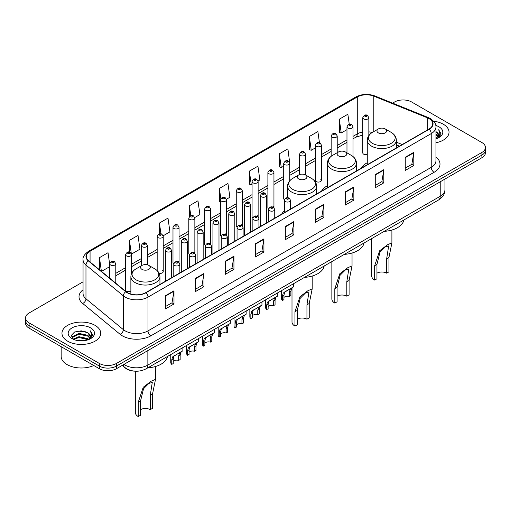 <?xml version="1.0" encoding="UTF-8"?>
<svg xmlns="http://www.w3.org/2000/svg" width="511" height="511" viewBox="0 0 511 511"><rect width="100%" height="100%" fill="white"/><g stroke="black" fill="none" stroke-linecap="round" stroke-linejoin="round"><path stroke-width="0.77" d="M284.506 210.781A21.398 12.353 0 0 0 281.657 214.154M327.417 185.736A21.398 12.353 0 0 0 321.515 191.146M367.268 162.728A21.398 12.353 0 0 0 361.366 168.132M321.393 180.332L321.393 145.06A3.028 1.75 180 0 1 319.528 146.676A3.028 1.75 180 0 1 316.226 146.293A3.028 1.75 180 0 1 315.338 145.06L315.338 180.332A3.028 1.75 0 0 0 316.226 181.571A3.028 1.75 0 0 0 319.528 181.948A3.028 1.75 0 0 0 321.393 180.332A3.028 1.75 0 0 0 320.506 179.099M289.763 180.734L289.763 163.322A3.028 1.75 180 0 1 287.891 164.938A3.028 1.75 180 0 1 284.595 164.561A3.028 1.75 180 0 1 283.707 163.322L283.707 198.6A3.028 1.75 0 0 0 284.557 199.814M273.947 207.651L273.947 172.456A3.028 1.75 180 0 1 272.076 174.072A3.028 1.75 180 0 1 268.773 173.689A3.028 1.75 180 0 1 267.892 172.456L267.892 207.728A3.028 1.75 0 0 0 268.741 208.948M257.244 215.623A3.028 1.75 0 0 1 258.125 216.785L258.132 181.584A3.028 1.75 180 0 1 256.26 183.2A3.028 1.75 180 0 1 252.958 182.823A3.028 1.75 180 0 1 252.07 181.584L252.07 216.862A3.028 1.75 0 0 0 252.926 218.076M241.422 224.757A3.028 1.75 0 0 1 242.31 225.913L242.31 190.718A3.028 1.75 180 0 1 240.445 192.334A3.028 1.75 180 0 1 237.142 191.957A3.028 1.75 180 0 1 236.254 190.718L236.254 225.99A3.028 1.75 0 0 0 237.11 227.21M225.607 233.885A3.028 1.75 0 0 1 226.494 235.047L226.494 199.852A3.028 1.75 180 0 1 224.623 201.462A3.028 1.75 180 0 1 221.327 201.085A3.028 1.75 180 0 1 220.439 199.852L220.439 235.124A3.028 1.75 0 0 0 221.289 236.338M210.679 244.181L210.679 208.98A3.028 1.75 180 0 1 208.807 210.596A3.028 1.75 180 0 1 205.511 210.219A3.028 1.75 180 0 1 204.624 208.98L204.624 244.258A3.028 1.75 0 0 0 205.473 245.472M193.976 252.153A3.028 1.75 0 0 1 194.857 253.309L194.863 218.114A3.028 1.75 180 0 1 192.992 219.73A3.028 1.75 180 0 1 189.69 219.347A3.028 1.75 180 0 1 188.808 218.114L188.808 253.386A3.028 1.75 0 0 0 189.658 254.606M178.16 261.281A3.028 1.75 0 0 1 179.042 262.443L179.042 227.242A3.028 1.75 180 0 1 177.176 228.858A3.028 1.75 180 0 1 173.874 228.481A3.028 1.75 180 0 1 172.986 227.242L172.986 262.52A3.028 1.75 0 0 0 173.842 263.733M131.595 273.436L131.595 254.638A3.028 1.75 180 0 1 129.724 256.254A3.028 1.75 180 0 1 126.428 255.877A3.028 1.75 180 0 1 125.54 254.638L125.54 289.916A3.028 1.75 0 0 0 126.428 291.149A3.028 1.75 0 0 0 130.873 291.046M368.846 135.492L368.846 117.664A3.028 1.75 180 0 1 366.975 119.28A3.028 1.75 180 0 1 363.679 118.903A3.028 1.75 180 0 1 362.791 117.664L362.791 152.936A3.028 1.75 0 0 0 363.679 154.175A3.028 1.75 0 0 0 367.268 154.475M399.359 146.197L396.338 144.977M273.941 207.651A3.028 1.75 0 0 0 273.059 206.495M210.673 244.175A3.028 1.75 0 0 0 209.791 243.019M159.157 273.296A3.028 1.75 0 0 0 163.226 271.654A3.028 1.75 0 0 0 162.338 270.415M134.604 371.146A12.111 6.994 180 0 1 125.527 368.182L122.167 365.41M83.05 281.842L29.095 312.994A12.111 6.994 0 0 0 25.55 317.938L25.55 323.208A12.111 6.994 0 0 0 29.095 328.158L99.332 368.706A12.111 6.994 0 0 0 116.463 368.706L481.905 157.72A12.111 6.994 0 0 0 485.45 152.776L485.45 150.138A12.111 6.994 0 0 1 481.905 155.082A12.111 6.994 0 0 0 485.45 150.138L485.45 147.5A12.111 6.994 0 0 0 481.905 142.556L411.668 102.008A12.111 6.994 0 0 0 394.537 102.008L392.608 103.12M25.55 317.938A12.111 6.994 0 0 0 29.095 322.882L99.332 363.43A12.111 6.994 0 0 0 116.463 363.43L116.463 366.068L481.905 155.082L116.463 366.068A12.111 6.994 0 0 1 99.332 366.068A12.111 6.994 0 0 0 116.463 366.068L116.463 368.706M29.095 322.882L29.095 325.52L99.332 366.068L29.095 325.52A12.111 6.994 0 0 1 25.55 320.576A12.111 6.994 0 0 0 29.095 325.52L29.095 328.158M443.363 124.256A19.38 11.191 0 0 0 433.679 121.222A19.38 11.191 0 0 1 443.363 124.256A19.38 11.191 0 0 1 449.035 132.17A19.38 11.191 0 0 0 443.363 124.256M95.046 325.354A19.38 11.191 0 0 0 73.929 322.926A19.38 11.191 0 0 0 61.965 333.268A19.38 11.191 0 0 0 67.637 341.176A19.38 11.191 0 0 0 88.761 343.603A19.38 11.191 0 0 0 100.724 333.268A19.38 11.191 0 0 0 95.046 325.354A19.38 11.191 0 0 0 73.929 322.926A19.38 11.191 0 0 0 61.965 333.268A19.38 11.191 0 0 0 67.637 341.176A19.38 11.191 0 0 0 88.761 343.603A19.38 11.191 0 0 0 100.724 333.268A19.38 11.191 0 0 0 95.046 325.354M428.94 118.571A12.922 7.461 180 0 1 432.728 123.847A12.922 7.461 180 0 1 428.94 129.117L145.724 292.631A12.922 7.461 180 0 1 126.006 291.64L88.614 260.808A12.922 7.461 180 0 1 86.276 256.528A12.922 7.461 180 0 1 90.064 251.252L357.272 96.981A12.922 7.461 180 0 1 373.816 96.145L427.215 117.734A12.922 7.461 180 0 1 428.94 118.571M429.17 118.437A13.241 7.646 0 0 0 427.4 117.581L374.001 95.998A13.241 7.646 0 0 0 357.042 96.854L89.834 251.125A13.241 7.646 0 0 0 88.352 260.917L125.738 291.743A13.241 7.646 0 0 0 145.954 292.765L429.17 129.251A13.241 7.646 0 0 0 429.17 118.437M165.423 295.735L165.423 308.919L173.989 303.975L173.989 290.791L165.423 295.735M165.423 306.581L172.022 302.774L173.957 291.225A3.232 1.865 -120 0 0 173.989 290.791M171.964 302.806L173.989 303.975M195.4 278.425L195.4 291.615L203.966 286.665L203.966 273.481L195.4 278.425M195.4 289.271L201.998 285.464L203.934 273.922A3.232 1.865 -120 0 0 203.966 273.481M201.941 285.496L203.966 286.665M225.377 261.121L225.377 274.305L233.942 269.361L233.942 256.171L225.377 261.121M225.377 271.967L231.975 268.154L233.91 256.611A3.232 1.865 -120 0 0 233.942 256.171M231.917 268.192L233.942 269.361M255.359 243.811L255.359 256.995L263.925 252.051L263.925 238.867L255.359 243.811M255.359 254.657L261.951 250.85L263.887 239.301A3.232 1.865 -120 0 0 263.925 238.867M261.894 250.882L263.925 252.051M405.242 157.273L405.242 170.463L413.808 165.513L413.808 152.329L405.242 157.273M405.242 168.119L411.84 164.312L413.776 152.763A3.232 1.865 -120 0 0 413.808 152.329M411.783 164.344L413.808 165.513M375.266 174.583L375.266 187.767L383.831 182.823L383.831 169.639L375.266 174.583M375.266 185.429L381.864 181.622L383.799 170.074A3.232 1.865 -120 0 0 383.831 169.639M381.806 181.654L383.831 182.823M345.289 191.887L345.289 205.077L353.855 200.133L353.855 186.943L345.289 191.887M345.289 202.733L351.887 198.926L353.823 187.384A3.232 1.865 -120 0 0 353.855 186.943M351.83 198.958L353.855 200.133M315.313 209.197L315.313 222.381L323.878 217.437L323.878 204.253L315.313 209.197M315.313 220.043L321.911 216.236L323.84 204.687A3.232 1.865 -120 0 0 323.878 204.253M321.853 216.268L323.878 217.437M285.336 226.501L285.336 239.691L293.902 234.747L293.902 221.557L285.336 226.501M285.336 237.353L291.934 233.54L293.863 221.998A3.232 1.865 -120 0 0 293.902 221.557M291.877 233.578L293.902 234.747M435.953 142.754A19.38 11.191 0 0 0 449.035 132.17A19.38 11.191 0 0 1 435.953 142.754M116.463 363.43L481.905 152.444A12.111 6.994 0 0 0 485.45 147.5M163.156 235.788L169.927 231.873L167.991 218.095L159.432 223.039L159.432 233.853M131.519 254.05L139.95 249.183L138.015 235.405L129.449 240.349L129.449 252.147M109.724 264.704L108.038 252.709L99.473 257.659L99.473 269.763M258.055 180.996L259.863 179.955L257.927 166.177L249.362 171.121L249.502 184.228M289.686 162.734L287.904 148.867L279.338 153.811L279.479 166.918M319.432 142.614L317.88 131.557L309.315 136.507L309.455 149.614M349.262 124.269L347.857 114.253L339.298 119.197L339.432 132.304M194.787 217.52L199.903 214.569L197.974 200.791L189.409 205.735L189.409 216.53M226.418 199.258L229.88 197.259L227.951 183.481L219.385 188.425L219.519 201.532M220.439 201.877L219.385 201.481M219.385 188.425L220.809 198.575M249.362 171.121L251.297 184.899L252.07 184.452M251.297 184.899L249.362 184.177M279.338 153.811L281.274 167.589L283.707 166.184M281.274 167.589L279.338 166.867M309.315 136.507L311.25 150.285L315.338 147.922M311.25 150.285L309.315 149.563M339.298 119.197L341.227 132.975L346.975 129.66M341.227 132.975L339.298 132.253M189.409 205.735L190.801 215.661M159.432 223.039L160.946 233.853M129.449 240.349L131.295 253.488M101.465 271.405L109.724 266.633M99.473 257.659L101.395 271.347M435.953 137.414L437.224 138.385M435.953 138.238L436.554 138.641M435.953 134.112L438.47 136.839M435.953 134.942L438.259 137.229M437.275 138.366A9.128 5.27 0 0 0 438.783 135.466A9.128 5.27 0 0 0 436.107 131.742L438.777 135.664M435.953 138.845A13.165 7.601 0 0 0 438.962 137.542A13.165 7.601 0 0 0 438.962 126.798A13.165 7.601 0 0 0 435.806 125.451M438.163 137.97L440.878 134.495L440.967 133.684L438.706 129.762L440.028 134.15L437.422 138.309M438.706 129.762L440.967 133.837M371.714 238.573L371.714 275.972A10.092 5.825 0 0 0 374.665 280.092L374.665 265.726L379.641 250.767L387.619 244.699L391.899 242.891L388.941 257.487L388.941 271.852L386.661 273.168A6.867 3.96 0 0 0 376.952 273.168M386.661 273.168L386.661 258.802L388.667 245.932L385.249 246.928L379.941 252.268L376.952 264.404L376.952 278.776L374.665 280.092M378.383 132.892A4.848 2.798 0 0 0 385.23 132.892A4.848 2.798 0 0 0 385.23 128.938L391.247 132.413A13.35 7.71 0 0 1 391.247 143.316A13.35 7.71 0 0 1 372.366 143.316A13.35 7.71 0 0 1 372.366 132.413C369.076 134.367 367.377 136.961 367.268 140.193A14.538 8.393 0 0 0 371.529 146.127A14.538 8.393 0 0 0 387.37 147.947A14.538 8.393 0 0 0 396.338 140.193C396.236 136.961 394.537 134.367 391.247 132.413L385.23 128.938A4.848 2.798 0 0 0 378.383 128.938A4.848 2.798 0 0 0 378.383 132.892M384.215 231.355A22.209 12.82 0 0 0 403.882 219.998M331.856 261.581L331.856 298.98A10.092 5.825 0 0 0 334.814 303.1L334.814 288.734L339.789 273.775L347.767 267.713L352.041 265.899L349.09 280.494L349.09 294.86L346.803 296.182A6.867 3.96 0 0 0 337.094 296.182M346.803 296.182L346.803 281.81L348.815 268.946L345.391 269.942L340.083 275.276L337.094 287.418L337.094 301.784L334.814 303.1M338.525 155.906A4.848 2.798 0 0 0 345.379 155.906A4.848 2.798 0 0 0 345.379 151.952L351.389 155.421A13.35 7.71 0 0 1 351.389 166.324A13.35 7.71 0 0 1 332.508 166.324A13.35 7.71 0 0 1 332.508 155.421C329.218 157.375 327.519 159.969 327.417 163.207A14.538 8.393 0 0 0 331.671 169.141A14.538 8.393 0 0 0 347.512 170.955A14.538 8.393 0 0 0 356.486 163.207C356.378 159.969 354.679 157.375 351.389 155.421L345.379 151.952A4.848 2.798 0 0 0 338.525 151.952A4.848 2.798 0 0 0 338.525 155.906M344.363 254.363A22.209 12.82 0 0 0 364.024 243.012M291.998 287.865L291.998 321.994A10.092 5.825 0 0 0 294.956 326.114L294.956 311.748L299.931 296.789L307.909 290.721L312.189 288.907L309.232 303.502L309.232 317.874L306.945 319.19A6.867 3.96 0 0 0 297.242 319.19M306.945 319.19L306.945 304.824L308.957 291.953L305.533 292.95L300.225 298.29L297.242 310.426L297.242 324.792L294.956 326.114M298.667 178.914A4.848 2.798 0 0 0 305.521 178.914A4.848 2.798 0 0 0 305.521 174.96L311.538 178.435A13.35 7.71 0 0 1 311.538 189.338A13.35 7.71 0 0 1 292.65 189.338A13.35 7.71 0 0 1 292.65 178.435C289.367 180.383 287.667 182.983 287.559 186.215A14.538 8.393 0 0 0 291.813 192.149A14.538 8.393 0 0 0 307.654 193.969A14.538 8.393 0 0 0 316.628 186.215C316.52 182.983 314.827 180.383 311.538 178.435L305.521 174.96A4.848 2.798 0 0 0 298.667 174.96A4.848 2.798 0 0 0 298.667 178.914M304.505 277.377A22.209 12.82 0 0 0 324.172 266.02M135.319 371.19L135.319 412.454A10.092 5.825 0 0 0 138.27 416.574L138.27 402.208L143.246 387.249L151.224 381.18L155.504 379.373L152.546 393.962L152.546 408.334L150.266 409.65A6.867 3.96 0 0 0 140.557 409.65M150.266 409.65L150.266 395.284L152.278 382.413L148.854 383.41L143.546 388.75L140.557 400.886L140.557 415.251L138.27 416.574M141.988 269.374A4.848 2.798 0 0 0 148.835 269.374A4.848 2.798 0 0 0 148.835 265.42L154.852 268.895A13.35 7.71 0 0 1 154.852 279.798A13.35 7.71 0 0 1 135.971 279.798A13.35 7.71 0 0 1 135.971 268.895C132.681 270.849 130.982 273.442 130.873 276.675A14.538 8.393 0 0 0 135.134 282.609A14.538 8.393 0 0 0 150.975 284.429A14.538 8.393 0 0 0 159.943 276.675C159.841 273.442 158.142 270.849 154.852 268.895L148.835 265.42A4.848 2.798 0 0 0 141.988 265.42A4.848 2.798 0 0 0 141.988 269.374M147.82 367.837A22.209 12.82 0 0 0 167.487 356.48M61.154 346.662L61.154 356.339A20.191 11.657 0 0 0 67.069 364.586A20.191 11.657 0 0 0 93.8 365.512M76.752 340.39L78.981 339.987L84.915 340.582M79.365 340.78L82.271 340.85M73.041 339.132L78.981 336.692L87.796 338.608L88.914 339.483M73.603 339.413L78.981 337.516L88.243 339.738M72.3 338.448L72.53 336.57L78.981 333.396L87.796 335.305L90.16 337.937M72.249 338.212L72.53 337.394L78.981 334.22L87.796 336.129L89.942 338.327M88.965 339.464A9.128 5.27 0 0 0 90.473 336.564A9.128 5.27 0 0 0 87.796 332.833L90.466 336.762M90.651 327.89A13.165 7.601 0 0 0 72.038 327.89A13.165 7.601 0 0 0 72.038 338.64A13.165 7.601 0 0 0 90.651 338.64A13.165 7.601 0 0 0 90.651 327.89M87.796 332.833L81.294 330.841L74.555 331.997L71.304 335.452L73.15 339.215M89.853 339.061L92.568 335.593L92.657 334.775L90.396 330.86L91.718 335.242L89.106 339.406M90.396 330.86L92.651 334.935M74.184 332.176L78.419 331.147L85.861 331.824M75.692 334.961L78.419 334.443L85.586 335.037M75.692 338.256L78.419 337.739L85.586 338.333M283.956 297.472A4.037 2.331 180 0 1 289.398 296.489L289.398 291.966L290.389 288.907L291.085 288.261L285.611 291.417L284.678 292.209L283.956 295.109L283.956 299.631L282.481 300.481A6.055 3.494 180 0 1 281.478 298.552L281.478 290.67M282.481 300.481L282.481 295.958L283.254 293.033L291.57 287.98M293.589 283.675L293.589 286.812L291.813 288.083L290.874 291.117L290.874 295.633L289.398 296.489M284.148 292.266L285.611 291.417L284.148 292.266M268.134 306.606A4.037 2.331 180 0 1 273.583 305.616L273.583 301.094L274.573 298.041L275.269 297.389L269.795 300.551L268.863 301.337L268.134 304.243L268.134 308.765L266.665 309.615A6.055 3.494 180 0 1 265.663 307.686L265.663 299.804M266.665 309.615L266.665 305.093L267.432 302.161L275.755 297.115M277.773 292.809L277.773 295.946L275.997 297.217L275.059 300.244L275.059 304.767L273.583 305.616M268.326 301.401L269.795 300.551L268.326 301.401M252.319 315.741A4.037 2.331 180 0 1 257.768 314.75L257.768 310.228L258.758 307.175L259.454 306.523L253.047 310.471L252.319 313.371L252.319 317.893L250.85 318.743A6.055 3.494 180 0 1 249.841 316.814L249.841 308.931M250.85 318.743L250.85 314.22L251.616 311.295L259.939 306.242M261.958 301.937L261.958 305.08L260.182 306.351L259.237 309.379L259.237 313.901L257.768 314.75M252.511 310.528L253.98 309.685L252.511 310.528M236.504 324.868A4.037 2.331 180 0 1 241.952 323.878L241.952 319.362L242.936 316.303L243.632 315.657L238.164 318.813L237.225 319.599L236.504 322.505L236.504 327.027L235.028 327.877A6.055 3.494 180 0 1 234.025 325.948L234.025 318.066M235.028 327.877L235.028 323.354L235.801 320.423L244.117 315.376M246.142 311.071L246.142 314.208L244.367 315.479L243.421 318.506L243.421 323.029L241.952 323.878M236.695 319.662L238.164 318.813L236.695 319.662M220.688 334.002A4.037 2.331 180 0 1 226.13 333.012L226.13 328.49L227.12 325.437L227.817 324.785L221.41 328.733L220.688 331.633L220.688 336.155L219.213 337.005A6.055 3.494 180 0 1 218.21 335.082L218.21 327.2M219.213 337.005L219.213 332.489L219.986 329.557L228.302 324.504M230.32 320.205L230.32 323.342L228.551 324.613L227.606 327.64L227.606 332.163L226.13 333.012M220.88 328.797L222.349 327.947L220.88 328.797M204.866 343.13A4.037 2.331 180 0 1 210.315 342.146L210.315 337.624L211.305 334.571L212.001 333.919L206.527 337.075L205.594 337.867L204.866 340.767L204.866 345.289L203.397 346.139A6.055 3.494 180 0 1 202.394 344.21L202.394 336.327M203.397 346.139L203.397 341.616L204.17 338.691L212.487 333.638M214.505 329.333L214.505 332.476L212.729 333.747L211.79 336.775L211.79 341.297L210.315 342.146M205.064 337.924L206.527 337.075L205.064 337.924M189.051 352.264A4.037 2.331 180 0 1 194.499 351.274L194.499 346.752L195.489 343.699L196.186 343.053L190.712 346.209L189.779 346.995L189.051 349.901L189.051 354.423L187.582 355.273A6.055 3.494 180 0 1 186.579 353.344L186.579 345.462M187.582 355.273L187.582 350.75L188.348 347.819L196.671 342.772M198.69 338.467L198.69 341.603L196.914 342.875L195.975 345.902L195.975 350.425L194.499 351.274M189.242 347.058L190.712 346.209L189.242 347.058M173.235 361.398A4.037 2.331 180 0 1 178.684 360.408L178.684 355.886L179.674 352.833L180.37 352.181L173.964 356.129L173.235 359.029L173.235 363.551L171.766 364.4A6.055 3.494 180 0 1 170.757 362.471L170.757 354.589M171.766 364.4L171.766 359.878L172.533 356.953L180.856 351.9M182.874 347.601L182.874 350.738L181.098 352.009L180.153 355.036L180.153 359.559L178.684 360.408M173.427 356.186L174.896 355.343L173.427 356.186M123.943 364.388A16.148 9.326 0 0 0 125.029 365.078A16.148 9.326 0 0 0 147.864 365.078L440.22 196.288A16.148 9.326 0 0 0 444.947 189.696C445.068 193.701 442.935 197.131 438.547 199.986L146.191 368.776A8.074 4.663 60 0 0 147.864 365.078L147.864 350.572M440.22 181.782L440.22 196.288A8.074 4.663 60 0 1 438.547 199.986M123.285 364.765A8.074 5.404 129.5 0 0 124.697 367.39L122.244 365.365M481.905 157.72L481.905 152.444M99.332 368.706L99.332 363.43M435.953 157.069A20.191 11.657 180 0 1 434.082 172.309L150.866 335.823A4.037 2.331 60 0 1 148.011 330.873L431.227 167.359A16.148 9.326 0 0 0 435.953 160.767L435.953 127.009A16.148 9.326 180 0 1 431.227 133.601A4.037 2.331 -120 0 0 429.17 129.251M150.866 335.823A20.191 11.657 180 0 1 122.314 335.823A20.191 11.657 180 0 1 120.053 334.264L82.661 303.432A20.191 11.657 180 0 1 83.05 289.756M125.169 330.873A16.148 9.326 0 0 0 148.011 330.873L148.011 297.115A16.148 9.326 180 0 1 123.362 295.869L85.969 265.043A16.148 9.326 180 0 1 83.05 259.697L83.05 293.455A16.148 9.326 0 0 0 85.969 298.801L123.362 329.633A16.148 9.326 0 0 0 125.169 330.873M435.953 127.009C436.496 124.486 434.637 121.675 430.39 118.571L428.269 117.536A4.037 1.891 112 0 0 427.4 117.581M428.269 117.536L374.87 95.953C368.182 93.583 361.833 93.928 355.822 96.981A4.037 2.331 60 0 1 357.042 96.854M89.834 251.125A4.037 2.331 -120 0 0 88.614 251.252C84.424 254.267 82.565 257.078 83.05 259.697M88.352 260.917A4.037 2.702 129.5 0 0 85.969 265.043L85.969 298.801A4.037 2.702 -50.5 0 1 82.661 303.432M374.87 95.953A4.037 1.891 112 0 0 374.001 95.998M125.738 291.743A4.037 2.702 129.5 0 0 123.362 295.869L123.362 329.633A4.037 2.702 -50.5 0 1 120.053 334.264M145.954 292.765A4.037 2.331 60 0 1 148.011 297.115L431.227 133.601L431.227 167.359A4.037 2.331 60 0 0 434.082 172.309M90.064 251.252L90.064 262.002M427.215 117.734L427.215 130.113M373.816 96.145L373.816 131.57M402.214 144.549L396.338 142.173M372.193 132.509A12.922 7.461 0 0 0 368.846 131.857M362.791 132.017A12.922 7.461 0 0 0 357.272 133.908L353.031 136.354M357.272 96.981L357.272 133.908A7.269 4.197 60 0 1 355.765 137.235L353.031 138.813M346.975 139.854L337.215 145.488M331.154 148.982L321.393 154.616M315.338 158.116L305.578 163.75M299.523 167.25L289.763 172.884M283.707 176.378L273.947 182.012M267.892 185.512L258.132 191.146M252.07 194.64L242.31 200.28M236.254 203.774L226.494 209.408M220.439 212.908L210.679 218.542M204.624 222.036L194.863 227.67M188.808 231.17L179.042 236.804M172.986 240.298L163.226 245.938M157.171 249.432L147.411 255.066M141.355 258.566L131.595 264.2M125.54 267.694L115.78 273.334M109.724 276.828L108.734 277.396M285.336 226.922L293.863 221.998M315.313 209.612L323.84 204.687M345.289 192.308L353.823 187.384M375.266 174.998L383.799 170.074M405.242 157.695L413.776 152.763M255.359 244.226L263.887 239.301M225.377 261.536L233.91 256.611M195.4 278.846L203.934 273.922M165.423 296.15L173.957 291.225M376.952 264.404L374.665 265.726M388.941 257.487L386.661 258.802M337.094 287.418L334.814 288.734M349.09 280.494L346.803 281.81M297.242 310.426L294.956 311.748M309.232 303.502L306.945 304.824M140.557 400.886L138.27 402.208M152.546 393.962L150.266 395.284M285.394 201.545A3.028 1.75 180 0 1 284.506 200.312C285.279 197.827 286.863 197.105 289.258 198.153L290.561 200.312A3.028 1.75 180 0 1 288.689 201.928A3.028 1.75 180 0 1 285.394 201.545M288.249 198.249A1.009 0.581 0 0 0 286.818 198.249A1.009 0.581 0 0 0 286.818 199.073A1.009 0.581 0 0 0 288.249 199.073A1.009 0.581 0 0 0 288.249 198.249M291.085 288.261L292.554 287.412M289.398 291.966L290.874 291.117M282.481 295.958L283.956 295.109M269.578 210.679A3.028 1.75 180 0 1 268.69 209.44C269.463 206.961 271.047 206.24 273.442 207.281L274.746 209.44A3.028 1.75 180 0 1 272.874 211.056A3.028 1.75 180 0 1 269.578 210.679M272.433 207.383A1.009 0.581 0 0 0 271.002 207.383A1.009 0.581 0 0 0 271.002 208.207A1.009 0.581 0 0 0 272.433 208.207A1.009 0.581 0 0 0 272.433 207.383M275.269 297.389L276.738 296.546M273.583 301.094L275.059 300.244M266.665 305.093L268.134 304.243M253.756 219.813A3.028 1.75 180 0 1 252.868 218.574C253.648 216.089 255.232 215.367 257.621 216.415L258.93 218.574A3.028 1.75 180 0 1 257.059 220.19A3.028 1.75 180 0 1 253.756 219.813M256.611 216.517A1.009 0.581 0 0 0 255.187 216.517A1.009 0.581 0 0 0 255.187 217.341A1.009 0.581 0 0 0 256.611 217.341A1.009 0.581 0 0 0 256.611 216.517M259.454 306.523L260.917 305.674M257.768 310.228L259.237 309.379M250.85 314.22L252.319 313.371M237.941 228.941A3.028 1.75 180 0 1 237.053 227.708C237.826 225.223 239.41 224.501 241.805 225.543L243.108 227.708A3.028 1.75 180 0 1 241.243 229.324A3.028 1.75 180 0 1 237.941 228.941M240.796 225.645A1.009 0.581 0 0 0 239.372 225.645A1.009 0.581 0 0 0 239.372 226.469A1.009 0.581 0 0 0 240.796 226.469A1.009 0.581 0 0 0 240.796 225.645M243.632 315.657L245.101 314.808M241.952 319.362L243.421 318.506M235.028 323.354L236.504 322.505M222.125 238.075A3.028 1.75 180 0 1 221.237 236.836C222.01 234.351 223.594 233.636 225.99 234.677L227.293 236.836A3.028 1.75 180 0 1 225.428 238.452A3.028 1.75 180 0 1 222.125 238.075M224.981 234.779A1.009 0.581 0 0 0 223.55 234.779A1.009 0.581 0 0 0 223.55 235.603A1.009 0.581 0 0 0 224.981 235.603A1.009 0.581 0 0 0 224.981 234.779M227.817 324.785L229.286 323.942M226.13 328.49L227.606 327.64M219.213 332.489L220.688 331.633M206.31 247.209A3.028 1.75 180 0 1 205.422 245.97C206.195 243.485 207.779 242.763 210.174 243.811L211.477 245.97A3.028 1.75 180 0 1 209.606 247.586A3.028 1.75 180 0 1 206.31 247.209M209.165 243.907A1.009 0.581 0 0 0 207.734 243.907A1.009 0.581 0 0 0 207.734 244.731A1.009 0.581 0 0 0 209.165 244.731A1.009 0.581 0 0 0 209.165 243.907M212.001 333.919L213.47 333.07M210.315 337.624L211.79 336.775M203.397 341.616L204.866 340.767M190.494 256.337A3.028 1.75 180 0 1 189.607 255.104C190.379 252.619 191.964 251.897 194.359 252.939L195.662 255.104A3.028 1.75 180 0 1 193.79 256.714A3.028 1.75 180 0 1 190.494 256.337M193.35 253.041A1.009 0.581 0 0 0 191.919 253.041A1.009 0.581 0 0 0 191.919 253.865A1.009 0.581 0 0 0 193.35 253.865A1.009 0.581 0 0 0 193.35 253.041M196.186 343.053L197.655 342.204M194.499 346.752L195.975 345.902M187.582 350.75L189.051 349.901M174.673 265.471A3.028 1.75 180 0 1 173.785 264.232C174.564 261.747 176.148 261.032 178.537 262.073L179.846 264.232A3.028 1.75 180 0 1 177.975 265.848A3.028 1.75 180 0 1 174.673 265.471M177.528 262.175A1.009 0.581 0 0 0 176.103 262.175A1.009 0.581 0 0 0 176.103 262.999A1.009 0.581 0 0 0 177.528 262.999A1.009 0.581 0 0 0 177.528 262.175M180.37 352.181L181.833 351.332M178.684 355.886L180.153 355.036M171.766 359.878L173.235 359.029M266.435 222.943L266.435 195.515A3.028 1.75 180 0 1 264.57 197.131A3.028 1.75 180 0 1 261.268 196.748A3.028 1.75 180 0 1 260.38 195.515L260.38 226.437M262.692 194.276A1.009 0.581 0 0 0 264.123 194.276A1.009 0.581 0 0 0 264.123 193.452A1.009 0.581 0 0 0 262.692 193.452A1.009 0.581 0 0 0 262.692 194.276M250.62 232.071L250.62 204.649A3.028 1.75 180 0 1 248.748 206.259A3.028 1.75 180 0 1 245.452 205.882A3.028 1.75 180 0 1 244.565 204.649L244.565 235.571M246.877 203.41A1.009 0.581 0 0 0 248.308 203.41A1.009 0.581 0 0 0 248.308 202.586A1.009 0.581 0 0 0 246.877 202.586A1.009 0.581 0 0 0 246.877 203.41M234.805 241.205L234.805 213.777A3.028 1.75 180 0 1 232.933 215.393A3.028 1.75 180 0 1 229.631 215.016A3.028 1.75 180 0 1 228.749 213.777L228.749 244.699M231.061 212.544A1.009 0.581 0 0 0 232.486 212.544A1.009 0.581 0 0 0 232.486 211.72A1.009 0.581 0 0 0 231.061 211.72A1.009 0.581 0 0 0 231.061 212.544M218.989 250.339L218.989 222.911A3.028 1.75 180 0 1 217.118 224.527A3.028 1.75 180 0 1 213.815 224.144A3.028 1.75 180 0 1 212.927 222.911L212.927 253.833M215.246 221.672A1.009 0.581 0 0 0 216.67 221.672A1.009 0.581 0 0 0 216.67 220.848A1.009 0.581 0 0 0 215.246 220.848A1.009 0.581 0 0 0 215.246 221.672M203.167 259.467L203.167 232.039A3.028 1.75 180 0 1 201.302 233.655A3.028 1.75 180 0 1 198 233.278A3.028 1.75 180 0 1 197.112 232.039L197.112 262.967M199.431 230.806A1.009 0.581 0 0 0 200.855 230.806A1.009 0.581 0 0 0 200.855 229.982A1.009 0.581 0 0 0 199.431 229.982A1.009 0.581 0 0 0 199.431 230.806M187.352 268.601L187.352 241.173A3.028 1.75 180 0 1 185.487 242.789A3.028 1.75 180 0 1 182.184 242.412A3.028 1.75 180 0 1 181.296 241.173L181.296 272.095M183.609 239.934A1.009 0.581 0 0 0 185.039 239.934A1.009 0.581 0 0 0 185.039 239.11A1.009 0.581 0 0 0 183.609 239.11A1.009 0.581 0 0 0 183.609 239.934M171.536 277.728L171.536 250.307A3.028 1.75 180 0 1 169.665 251.923A3.028 1.75 180 0 1 166.369 251.54A3.028 1.75 180 0 1 165.481 250.307L165.481 281.229M167.793 249.068A1.009 0.581 0 0 0 169.224 249.068A1.009 0.581 0 0 0 169.224 248.244A1.009 0.581 0 0 0 167.793 248.244A1.009 0.581 0 0 0 167.793 249.068M365.103 116.425A1.009 0.581 0 0 0 366.534 116.425A1.009 0.581 0 0 0 366.534 115.601A1.009 0.581 0 0 0 365.103 115.601A1.009 0.581 0 0 0 365.103 116.425M353.031 156.538L353.031 126.798A3.028 1.75 180 0 1 351.159 128.408A3.028 1.75 180 0 1 347.857 128.031A3.028 1.75 180 0 1 346.975 126.798L346.975 152.872M349.288 125.559A1.009 0.581 0 0 0 350.712 125.559A1.009 0.581 0 0 0 350.712 124.735A1.009 0.581 0 0 0 349.288 124.735A1.009 0.581 0 0 0 349.288 125.559M337.215 152.706L337.215 135.926A3.028 1.75 180 0 1 335.344 137.542A3.028 1.75 180 0 1 332.041 137.165A3.028 1.75 180 0 1 331.154 135.926L331.154 156.315M333.472 134.693A1.009 0.581 0 0 0 334.897 134.693A1.009 0.581 0 0 0 334.897 133.869A1.009 0.581 0 0 0 333.472 133.869A1.009 0.581 0 0 0 333.472 134.693M317.65 143.821A1.009 0.581 0 0 0 319.081 143.821A1.009 0.581 0 0 0 319.081 142.997A1.009 0.581 0 0 0 317.65 142.997A1.009 0.581 0 0 0 317.65 143.821M305.578 174.992L305.578 154.188A3.028 1.75 180 0 1 303.706 155.804A3.028 1.75 180 0 1 300.411 155.427A3.028 1.75 180 0 1 299.523 154.188L299.523 174.564M301.835 152.955A1.009 0.581 0 0 0 303.266 152.955A1.009 0.581 0 0 0 303.266 152.131A1.009 0.581 0 0 0 301.835 152.131A1.009 0.581 0 0 0 301.835 152.955M286.019 162.089A1.009 0.581 0 0 0 287.45 162.089A1.009 0.581 0 0 0 287.45 161.265A1.009 0.581 0 0 0 286.019 161.265A1.009 0.581 0 0 0 286.019 162.089M270.204 171.217A1.009 0.581 0 0 0 271.628 171.217A1.009 0.581 0 0 0 271.628 170.393A1.009 0.581 0 0 0 270.204 170.393A1.009 0.581 0 0 0 270.204 171.217M254.389 180.351A1.009 0.581 0 0 0 255.813 180.351A1.009 0.581 0 0 0 255.813 179.527A1.009 0.581 0 0 0 254.389 179.527A1.009 0.581 0 0 0 254.389 180.351M238.567 189.479A1.009 0.581 0 0 0 239.998 189.479A1.009 0.581 0 0 0 239.998 188.655A1.009 0.581 0 0 0 238.567 188.655A1.009 0.581 0 0 0 238.567 189.479M222.751 198.613A1.009 0.581 0 0 0 224.182 198.613A1.009 0.581 0 0 0 224.182 197.789A1.009 0.581 0 0 0 222.751 197.789A1.009 0.581 0 0 0 222.751 198.613M206.936 207.747A1.009 0.581 0 0 0 208.367 207.747A1.009 0.581 0 0 0 208.367 206.923A1.009 0.581 0 0 0 206.936 206.923A1.009 0.581 0 0 0 206.936 207.747M191.12 216.875A1.009 0.581 0 0 0 192.545 216.875A1.009 0.581 0 0 0 192.545 216.051A1.009 0.581 0 0 0 191.12 216.051A1.009 0.581 0 0 0 191.12 216.875M175.305 226.009A1.009 0.581 0 0 0 176.729 226.009A1.009 0.581 0 0 0 176.729 225.185A1.009 0.581 0 0 0 175.305 225.185A1.009 0.581 0 0 0 175.305 226.009M163.226 271.654L163.226 236.376A3.028 1.75 180 0 1 161.361 237.992A3.028 1.75 180 0 1 158.059 237.615A3.028 1.75 180 0 1 157.171 236.376L157.171 270.606M159.483 235.143A1.009 0.581 0 0 0 160.914 235.143A1.009 0.581 0 0 0 160.914 234.319A1.009 0.581 0 0 0 159.483 234.319A1.009 0.581 0 0 0 159.483 235.143M147.411 264.851L147.411 245.51A3.028 1.75 180 0 1 145.539 247.126A3.028 1.75 180 0 1 142.243 246.743A3.028 1.75 180 0 1 141.355 245.51L141.355 265.784M143.668 244.271A1.009 0.581 0 0 0 145.098 244.271A1.009 0.581 0 0 0 145.098 243.447A1.009 0.581 0 0 0 143.668 243.447A1.009 0.581 0 0 0 143.668 244.271M127.852 253.405A1.009 0.581 0 0 0 129.283 253.405A1.009 0.581 0 0 0 129.283 252.581A1.009 0.581 0 0 0 127.852 252.581A1.009 0.581 0 0 0 127.852 253.405M115.78 283.203L115.78 263.772A3.028 1.75 180 0 1 113.908 265.388A3.028 1.75 180 0 1 110.606 265.005A3.028 1.75 180 0 1 109.724 263.772L109.724 278.214M112.037 262.533A1.009 0.581 0 0 0 113.461 262.533A1.009 0.581 0 0 0 113.461 261.709A1.009 0.581 0 0 0 112.037 261.709A1.009 0.581 0 0 0 112.037 262.533M146.191 368.776C139.695 372.04 133.199 372.04 126.696 368.776L124.697 367.39M444.947 189.696L444.947 179.054M355.822 96.981L88.614 251.252M369.274 134.942L368.846 134.904M362.791 135.032L355.765 137.235M346.975 142.307L337.215 147.947M331.154 151.441L321.393 157.075M315.338 160.575L305.578 166.209M299.523 169.703L289.763 175.343M283.707 178.837L273.947 184.471M267.892 187.971L258.132 193.605M252.07 197.099L242.31 202.733M236.254 206.233L226.494 211.867M220.439 215.361L210.679 221.001M204.624 224.495L194.863 230.129M188.808 233.629L179.042 239.263M172.986 242.757L163.226 248.397M157.171 251.891L147.411 257.525M141.355 261.025L131.595 266.659M125.54 270.153L115.78 275.787M399.449 146.146L396.338 144.894M391.899 242.891L391.899 230.027M396.338 147.941L396.338 140.193M367.268 164.727L367.268 140.193M378.383 128.938L372.366 132.413M352.041 265.899L352.041 253.041M356.486 170.955L356.486 163.207M327.417 187.735L327.417 163.207M338.525 151.952L332.508 155.421M312.189 288.907L312.189 276.049M316.628 193.963L316.628 186.215M287.559 197.712L287.559 186.215M298.667 174.96L292.65 178.435M155.504 379.373L155.504 366.508M159.943 284.423L159.943 276.675M130.873 294.049L130.873 276.675M141.988 265.42L135.971 268.895M72.217 338.352L72.217 337.803M284.506 212.512L284.506 200.312M290.561 209.012L290.561 200.312M268.69 221.64L268.69 209.44M274.746 218.146L274.746 209.44M252.868 230.774L252.868 218.574M258.93 227.274L258.93 218.574M237.053 239.902L237.053 227.708M243.108 236.408L243.108 227.708M221.237 249.036L221.237 236.836M227.293 245.542L227.293 236.836M205.422 258.17L205.422 245.97M211.477 254.67L211.477 245.97M189.607 267.298L189.607 255.104M195.662 263.804L195.662 255.104M173.785 276.432L173.785 264.232M179.846 272.938L179.846 264.232M266.435 195.515L265.132 193.356C263.376 192.085 261.792 192.807 260.38 195.515M250.62 204.649L249.317 202.484C247.56 201.219 245.976 201.934 244.565 204.649M234.805 213.777L233.495 211.618C231.739 210.347 230.161 211.069 228.749 213.777M218.989 222.911L217.68 220.752C215.923 219.481 214.339 220.203 212.927 222.911M203.167 232.039L201.864 229.88C200.108 228.615 198.524 229.33 197.112 232.039M187.352 241.173L186.049 239.014C184.292 237.743 182.708 238.465 181.296 241.173M171.536 250.307L170.233 248.142C168.477 246.877 166.893 247.599 165.481 250.307M368.846 117.664L367.543 115.505C365.787 114.234 364.202 114.956 362.791 117.664M353.031 126.798L351.721 124.633C349.965 123.368 348.381 124.09 346.975 126.798M337.215 135.926L335.906 133.767C334.149 132.496 332.565 133.218 331.154 135.926M321.393 145.06L320.09 142.901C318.334 141.63 316.75 142.352 315.338 145.06M305.578 154.188L304.275 152.029C302.518 150.764 300.934 151.48 299.523 154.188M289.763 163.322L288.46 161.163C286.703 159.892 285.119 160.614 283.707 163.322M273.947 172.456L272.638 170.291C270.881 169.026 269.297 169.748 267.892 172.456M258.132 181.584L256.822 179.425C255.066 178.16 253.482 178.876 252.07 181.584M242.31 190.718L241.007 188.559C239.25 187.288 237.666 188.01 236.254 190.718M226.494 199.852L225.191 197.687C223.435 196.422 221.851 197.144 220.439 199.852M210.679 208.98L209.376 206.821C207.619 205.55 206.035 206.272 204.624 208.98M194.863 218.114L193.554 215.955C191.797 214.684 190.213 215.406 188.808 218.114M179.042 227.242L177.739 225.083C175.982 223.818 174.398 224.533 172.986 227.242M163.226 236.376L161.923 234.217C160.167 232.946 158.582 233.668 157.171 236.376M147.411 245.51L146.108 243.345C144.351 242.08 142.767 242.802 141.355 245.51M131.595 254.638L130.292 252.479C128.536 251.214 126.952 251.929 125.54 254.638M115.78 263.772L114.47 261.613C112.714 260.342 111.13 261.064 109.724 263.772"/></g></svg>
